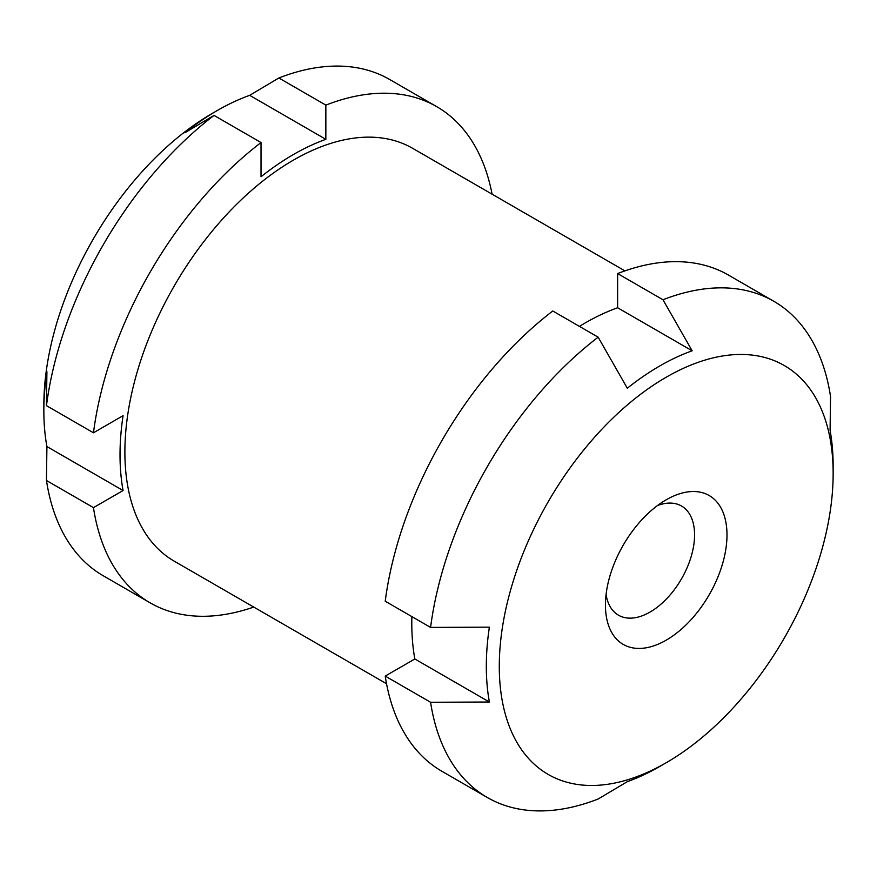 <?xml version="1.0" encoding="UTF-8"?>
<svg xmlns="http://www.w3.org/2000/svg" width="877" height="877" viewBox="0 0 877 877"><rect width="100%" height="100%" fill="white"/><g stroke="black" fill="none" stroke-linecap="round" stroke-linejoin="round"><path stroke-width="1.32" d="M249.682 95.341L325.849 139.322L325.849 105.119L278.853 77.987L249.682 95.341A245.242 141.592 120 0 0 217.266 110.524A245.242 141.592 120 0 0 189.52 129.127A245.242 141.592 120 0 0 184.85 132.767L214.021 115.413A286.505 165.413 -60 0 0 46.459 405.645L46.909 371.695A245.242 141.592 120 0 0 43.85 410.896A245.242 141.592 120 0 0 46.909 446.557L46.459 480.497L93.455 507.63L123.076 490.539L46.909 446.557M386.538 683.742L174.249 561.181A238.369 137.623 -60 0 1 174.249 285.935A238.369 137.623 -60 0 1 412.628 148.312L624.906 270.872M325.849 105.119A286.505 165.413 -60 0 1 436.691 106.632A286.505 165.413 -60 0 1 492.096 194.201M325.849 139.322A245.242 141.592 120 0 0 261.028 176.748L261.028 142.545L214.021 115.413M123.076 490.539A245.242 141.592 120 0 1 123.076 415.676L93.455 432.778A286.505 165.413 -60 0 1 261.028 142.545M253.727 607.07A286.505 165.413 -60 0 1 150.186 602.872A286.505 165.413 -60 0 1 93.455 507.63M150.186 602.872L103.19 575.729A286.505 165.413 -60 0 1 46.459 480.497M43.85 410.896L43.85 405.273A238.369 137.623 -60 0 1 185.431 131.407A238.369 137.623 -60 0 1 212.398 113.341L217.266 110.524M278.853 77.987A286.505 165.413 -60 0 1 389.684 79.5L436.691 106.632M93.455 432.778L46.459 405.645M666.213 762.727L659.734 766.476A245.242 141.592 -60 0 1 627.318 781.659L598.147 799.013A286.505 165.413 -60 0 1 487.316 797.5A286.505 165.413 -60 0 1 430.585 702.269L489.377 702.017A245.242 141.592 -60 0 1 489.377 627.154L430.585 627.417A286.505 165.413 -60 0 1 598.147 337.185L627.318 388.226A245.242 141.592 -60 0 1 692.15 350.8L662.979 299.759L617.616 273.569A286.505 165.413 -60 0 1 728.447 275.071L773.81 301.271A286.505 165.413 -60 0 1 830.541 396.503L830.091 430.443A245.242 141.592 -60 0 1 833.15 466.104L833.15 473.591A236.077 136.297 -60 0 1 666.224 762.727A236.077 136.297 -60 0 1 666.213 762.727A236.077 136.297 -60 0 1 499.287 666.345A236.077 136.297 -60 0 1 666.213 377.209A236.077 136.297 -60 0 1 833.15 473.591M662.979 299.759A286.505 165.413 -60 0 1 773.81 301.271M430.585 702.269L385.222 676.079A286.505 165.413 -60 0 0 441.953 771.311L487.316 797.5M659.734 766.465A245.242 141.592 -60 0 1 659.734 766.476L666.224 762.727M489.377 702.017L414.843 658.978L385.222 676.079M414.843 658.978A245.242 141.592 -60 0 1 411.883 616.619M430.585 627.417L385.222 601.227A286.505 165.413 -60 0 1 552.784 310.995L598.147 337.185M579.445 326.387A245.242 141.592 -60 0 1 617.616 307.761L617.616 273.569M692.15 350.8L617.616 307.761M657.487 505.569A63.034 36.395 -60 0 1 681.528 506.029A63.034 36.395 -60 0 1 691.186 556.533A63.034 36.395 -60 0 1 650.01 612.08A63.034 36.395 -60 0 1 618.493 615.205A63.034 36.395 -60 0 1 606.073 594.606M666.213 640.155A85.946 49.627 -60 0 1 605.437 605.064A85.946 49.627 -60 0 1 666.213 499.791A85.946 49.627 -60 0 1 726.989 534.882A85.946 49.627 -60 0 1 666.213 640.155"/></g></svg>
